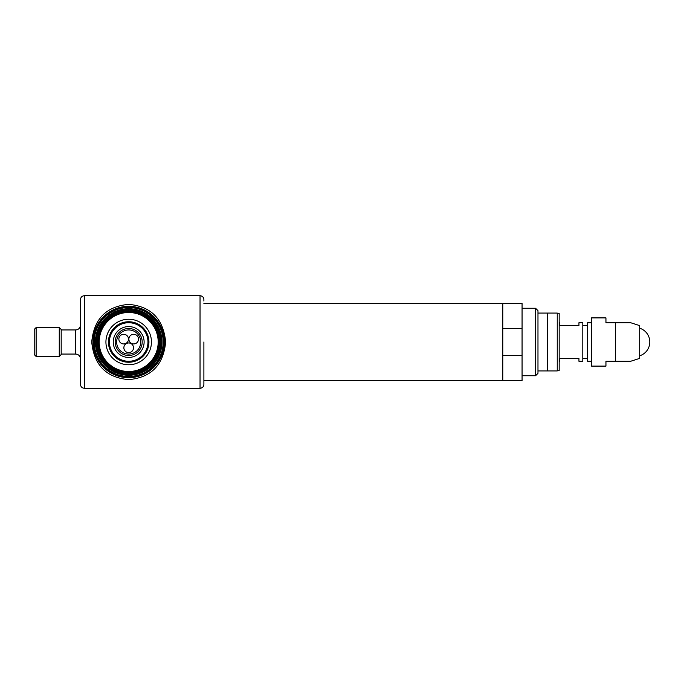 <?xml version="1.0" encoding="UTF-8"?>
<svg xmlns="http://www.w3.org/2000/svg" width="684" height="684" viewBox="0 0 684 684"><rect width="100%" height="100%" fill="white"/><g stroke="black" fill="none" stroke-linecap="round" stroke-linejoin="round"><path stroke-width="1.03" d="M559.179 322.72L559.666 322.72L559.666 325.61L578.946 325.61L578.946 322.72L582.802 322.72L582.802 361.28L578.946 361.28L578.946 358.39L559.666 358.39L559.666 361.28L559.179 361.28M582.802 325.61L587.624 325.61M582.802 358.39L587.624 358.39M591.48 361.28L587.624 361.28L587.624 322.72L591.48 322.72M537.975 370.925L557.255 370.925L557.255 313.075L537.975 313.075M535.563 308.253L537.975 310.664L537.975 373.336L535.563 375.747L535.563 308.253L522.063 308.253M535.563 375.747L522.063 375.747M547.61 370.925L547.61 313.075M591.48 317.898L591.48 366.102L605.947 366.102L605.947 361.28L630.648 361.28L615.583 361.28L630.648 361.28L615.583 361.28L615.583 322.72L605.947 322.72L605.947 317.898L591.48 317.898M630.648 322.72L639.685 325.61L639.685 358.39L630.648 361.28M615.583 322.72L630.648 322.72L615.583 322.72M522.063 355.423L522.063 380.569L502.783 380.569L502.783 355.423L522.063 355.423L522.063 303.431L502.783 303.431L502.783 380.569L203.892 380.569M522.063 328.577L502.783 328.577L502.783 303.431L203.892 303.431M557.255 370.728L559.179 370.728L559.179 313.272L557.255 313.272M148.454 346.395L148.454 337.605M80.481 384.425L80.481 299.575C80.712 297.232 81.995 295.95 84.337 295.719L84.337 388.281C81.995 388.05 80.712 386.768 80.481 384.425M128.686 379.629C151.121 377.602 163.433 365.068 165.639 342C163.416 318.915 151.096 306.372 128.686 304.371C106.259 306.389 93.939 318.932 91.733 342C93.947 365.068 106.259 377.611 128.686 379.629M203.892 342L203.892 384.425C203.661 386.768 202.378 388.05 200.036 388.281L200.036 295.719C202.378 295.95 203.661 297.232 203.892 299.575L203.892 301.02M34.2 354.534L34.2 329.466L36.132 327.542L36.132 356.458L34.2 354.534M61.192 342L61.192 354.534L59.269 356.458L59.269 327.542L61.192 329.466L61.192 342M61.192 354.055L75.659 354.055L75.659 329.944L61.192 329.944L61.192 329.466M108.44 342A20.246 20.246 0 0 0 128.686 362.246A20.246 20.246 0 0 0 148.932 342A20.246 20.246 0 0 0 128.686 321.754A20.246 20.246 0 0 0 108.44 342M115.186 342A13.5 13.5 0 0 0 128.686 355.5A13.5 13.5 0 0 0 142.186 342A13.5 13.5 0 0 0 128.686 328.5A13.5 13.5 0 0 0 115.186 342M140.742 342A12.056 12.056 0 0 0 128.686 329.944A12.056 12.056 0 0 0 116.639 342A12.056 12.056 0 0 0 128.686 354.055A12.056 12.056 0 0 0 140.742 342M109.406 342A19.28 19.28 0 0 0 128.686 361.28A19.28 19.28 0 0 0 147.966 342A19.28 19.28 0 0 0 128.686 322.72A19.28 19.28 0 0 0 109.406 342M144.11 342A15.424 15.424 0 0 0 128.686 326.576A15.424 15.424 0 0 0 113.262 342A15.424 15.424 0 0 0 128.686 357.424A15.424 15.424 0 0 0 144.11 342M118.854 339.11A4.822 4.822 0 0 0 123.676 343.932A4.822 4.822 0 0 0 128.498 339.11A4.822 4.822 0 0 0 123.676 334.288A4.822 4.822 0 0 0 118.854 339.11M128.874 339.11A4.822 4.822 0 0 0 133.696 343.932A4.822 4.822 0 0 0 138.519 339.11A4.822 4.822 0 0 0 133.696 334.288A4.822 4.822 0 0 0 128.874 339.11M123.864 347.788A4.822 4.822 0 0 0 128.686 352.602A4.822 4.822 0 0 0 133.508 347.788A4.822 4.822 0 0 0 128.686 342.966A4.822 4.822 0 0 0 123.864 347.788M97.94 360.023A35.645 35.645 0 0 1 110.663 311.246A35.645 35.645 0 0 1 159.44 323.977A35.645 35.645 0 0 1 146.709 372.754A35.645 35.645 0 0 1 97.94 360.023M97.966 360.006A35.611 35.611 0 0 1 110.68 311.28A35.611 35.611 0 0 1 159.406 323.994A35.611 35.611 0 0 1 146.692 372.72A35.611 35.611 0 0 1 97.966 360.006A35.577 35.577 0 0 1 110.697 311.305A35.577 35.577 0 0 1 159.381 324.011A35.577 35.577 0 0 1 146.675 372.694A35.577 35.577 0 0 1 97.992 359.989M98.017 359.972A35.542 35.542 0 0 1 110.714 311.331A35.542 35.542 0 0 1 159.355 324.028A35.542 35.542 0 0 1 146.658 372.669A35.542 35.542 0 0 1 98.017 359.972A35.517 35.517 0 0 1 110.731 311.357A35.517 35.517 0 0 1 159.329 324.045A35.517 35.517 0 0 1 146.641 372.643A35.517 35.517 0 0 1 98.043 359.955M98.077 359.938A35.483 35.483 0 0 1 110.748 311.382A35.483 35.483 0 0 1 159.304 324.062A35.483 35.483 0 0 1 146.624 372.618A35.483 35.483 0 0 1 98.077 359.938M98.103 359.921A35.448 35.448 0 0 1 110.765 311.417A35.448 35.448 0 0 1 159.269 324.079A35.448 35.448 0 0 1 146.607 372.583A35.448 35.448 0 0 1 98.103 359.921M98.949 359.425A34.465 34.465 0 0 1 111.261 312.263A34.465 34.465 0 0 1 158.423 324.575A34.465 34.465 0 0 1 146.111 371.737A34.465 34.465 0 0 1 98.949 359.425M99.992 358.818A33.259 33.259 0 0 1 111.868 313.298A33.259 33.259 0 0 1 157.388 325.182A33.259 33.259 0 0 1 145.504 370.702A33.259 33.259 0 0 1 99.992 358.818M100.873 358.296A32.233 32.233 0 0 1 112.39 314.187A32.233 32.233 0 0 1 156.499 325.704A32.233 32.233 0 0 1 144.982 369.813A32.233 32.233 0 0 1 100.873 358.296M101.762 357.775A31.207 31.207 0 0 1 112.911 315.076A31.207 31.207 0 0 1 155.61 326.225A31.207 31.207 0 0 1 144.469 368.924A31.207 31.207 0 0 1 101.762 357.775M102.651 357.262A30.181 30.181 0 0 1 113.433 315.965A30.181 30.181 0 0 1 154.721 326.738A30.181 30.181 0 0 1 143.948 368.035A30.181 30.181 0 0 1 102.651 357.262M109.055 353.508A22.752 22.752 0 0 1 117.186 322.369A22.752 22.752 0 0 1 148.317 330.492A22.752 22.752 0 0 1 140.194 361.631A22.752 22.752 0 0 1 109.055 353.508A22.752 22.752 0 0 1 117.186 322.369A22.752 22.752 0 0 1 148.317 330.492M103.233 356.92A29.506 29.506 0 0 1 113.766 316.547A29.506 29.506 0 0 1 154.139 327.08A29.506 29.506 0 0 1 143.606 367.453A29.506 29.506 0 0 1 103.233 356.92M97.906 360.041A35.671 35.671 0 0 1 110.654 311.22A35.671 35.671 0 0 1 159.466 323.959A35.671 35.671 0 0 1 146.727 372.78A35.671 35.671 0 0 1 97.906 360.041M639.685 355.791A14.458 14.458 0 0 0 639.685 328.209M75.659 329.944C78.583 329.662 80.19 328.055 80.481 325.131M200.036 388.281L84.337 388.281M200.036 295.719L84.337 295.719M75.659 354.055C78.583 354.338 80.19 355.945 80.481 358.869M36.132 356.458L59.269 356.458M36.132 327.542L59.269 327.542"/></g></svg>
